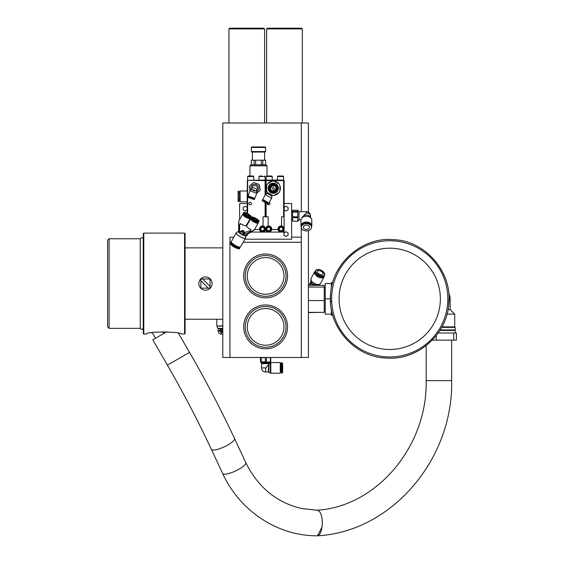 <?xml version="1.0" encoding="UTF-8"?>
<svg xmlns="http://www.w3.org/2000/svg" width="564" height="564" viewBox="0 0 564 564"><rect width="100%" height="100%" fill="white"/><g stroke="black" fill="none" stroke-linecap="round" stroke-linejoin="round"><path stroke-width="0.85" d="M249.979 190.843L256.747 193.311L254.886 198.422L248.118 195.955L249.979 190.843L251.509 189.229L256.613 191.09L257.311 189.173A2.721 2.721 0 0 0 255.689 185.69A2.721 2.721 0 0 0 252.207 187.318L257.311 189.173A2.721 2.721 0 0 1 252.369 189.546M256.655 191.732A3.969 3.969 0 0 0 258.319 186.494A3.969 3.969 0 0 0 253.158 184.618A3.969 3.969 0 0 0 251.065 189.694M247.843 197.301L254.23 199.628L254.463 198.986L248.075 196.667L247.843 197.301M286.004 326.887A20.389 20.389 0 0 0 255.421 309.227A20.389 20.389 0 0 0 255.421 344.541A20.389 20.389 0 0 0 286.004 326.887M286.004 275.916A20.389 20.389 0 0 0 255.421 258.256A20.389 20.389 0 0 0 255.421 293.569A20.389 20.389 0 0 0 286.004 275.916M241.145 231.205A1.784 1.72 36.1 0 1 243.436 230.761A1.784 1.72 36.1 0 1 244.029 233.313A1.784 1.72 36.1 0 1 241.737 233.757M243.119 231.522L242.259 231.388M241.082 231.296A1.784 1.72 36.1 0 1 243.373 230.845A1.784 1.72 36.1 0 1 243.965 233.397A1.784 1.72 36.1 0 1 241.674 233.841M241.018 223.873L240.539 223.619A4.329 1.121 29.6 0 0 243.049 225.064L242.583 224.775M246.637 225.847A4.336 1.121 -150.4 0 0 246.623 225.875A4.336 1.121 -150.4 0 0 248.498 228.138A4.336 1.121 29.6 0 0 251.029 229.604L249.612 232.107C245.439 234.236 242.753 234.885 241.554 234.053C240.236 233.433 239.425 230.768 239.136 226.058L240.553 223.555A4.336 1.121 29.6 0 0 243.091 225.022A4.336 1.121 -150.4 0 0 246.214 225.565L250.226 218.501A4.336 1.121 29.6 0 0 250.063 217.824A3.92 1.015 29.6 0 1 249.958 217.845L250.226 217.782A4.131 1.072 29.6 0 0 250.479 217.633A4.131 1.072 29.6 0 0 250.494 217.612L250.931 216.844C251.897 216.928 250.902 215.899 247.948 213.749C244.663 212.304 243.267 211.979 243.747 212.769A4.131 1.072 29.6 0 0 246.708 215.674A4.131 1.072 29.6 0 0 250.909 216.872A4.131 1.072 29.6 0 0 250.931 216.844M248.957 228.455L248.484 228.201A4.329 1.121 29.6 0 0 250.987 229.647L250.522 229.358M238.727 221.229L238.593 231.339A4.075 1.057 -150.4 0 0 241.554 234.053A4.075 1.057 -150.4 0 0 245.615 235.322L254.103 230.218L258.164 223.083A4.336 1.121 29.6 0 0 258.002 222.406M238.699 221.264L239.136 226.058M238.635 231.184A4.075 1.057 -150.4 0 1 239.827 231.071M240.75 223.696L240.292 224.014M247.159 224.93L246.722 224.676M249.612 232.107L254.167 230.056M244.268 232.678L242.802 232.34A4.075 1.057 -150.4 0 1 244.099 233.179A4.075 1.057 -150.4 0 1 245.093 234.011M244.311 232.678L250.479 230.577M249.958 217.845A3.92 1.015 29.6 0 1 246.306 216.632A3.92 1.015 29.6 0 1 243.387 214.116A3.92 1.015 29.6 0 1 243.359 213.996A4.336 1.121 29.6 0 0 242.703 214.2A4.336 1.121 29.6 0 0 242.689 214.228A4.336 1.121 29.6 0 0 245.904 217.337A4.336 1.121 29.6 0 0 250.226 218.501M248.738 217.704A2.651 0.684 -150.4 0 1 246.115 216.957A2.651 0.684 -150.4 0 1 244.134 215.096M249.767 216.689A3.92 1.015 29.6 0 0 249.006 215.998M245.46 213.989A3.92 1.015 29.6 0 0 244.473 213.685M250.183 216.752A4.131 1.072 29.6 0 0 249.133 215.772M245.587 213.756A4.131 1.072 29.6 0 0 244.205 213.361M243.331 213.509A4.131 1.072 29.6 0 0 243.31 213.537A4.131 1.072 29.6 0 0 243.303 213.862A4.131 1.072 29.6 0 0 246.376 216.506A4.131 1.072 29.6 0 0 250.226 217.782M249.203 215.652A2.037 0.529 -150.4 0 1 247.152 215.074A2.037 0.529 -150.4 0 1 245.664 213.629A2.037 0.529 -150.4 0 1 245.671 213.615A2.037 0.529 -150.4 0 1 247.723 214.186A2.037 0.529 -150.4 0 1 249.21 215.638A2.037 0.529 -150.4 0 1 249.203 215.652M258.016 222.392A3.92 1.015 29.6 0 1 257.903 222.435A3.92 1.015 29.6 0 1 254.244 221.215A3.92 1.015 29.6 0 1 251.325 218.705A3.92 1.015 29.6 0 1 251.304 218.585A4.336 1.121 29.6 0 0 250.649 218.783A4.336 1.121 29.6 0 0 250.627 218.811A4.336 1.121 29.6 0 0 253.842 221.927A4.336 1.121 29.6 0 0 258.164 223.083M256.676 222.286A2.651 0.684 -150.4 0 1 254.061 221.546A2.651 0.684 -150.4 0 1 252.08 219.678M257.713 221.278A3.92 1.015 29.6 0 0 256.951 220.587M253.405 218.571A3.92 1.015 29.6 0 0 252.418 218.275M251.269 218.092A4.131 1.072 29.6 0 0 251.255 218.12A4.131 1.072 29.6 0 0 251.248 218.444A4.131 1.072 29.6 0 0 254.322 221.088A4.131 1.072 29.6 0 0 258.164 222.371A4.131 1.072 29.6 0 0 258.418 222.223A4.131 1.072 29.6 0 0 258.439 222.195L258.869 221.426C259.8 221.49 258.834 220.482 255.986 218.388C252.616 216.886 251.184 216.541 251.692 217.359A4.131 1.072 29.6 0 0 254.702 220.291A4.131 1.072 29.6 0 0 258.855 221.455A4.131 1.072 29.6 0 0 258.869 221.426M258.129 221.342A4.131 1.072 29.6 0 0 257.078 220.355M253.532 218.346A4.131 1.072 29.6 0 0 252.15 217.951M257.142 220.235A2.037 0.529 -150.4 0 1 255.09 219.664A2.037 0.529 -150.4 0 1 253.603 218.212A2.037 0.529 -150.4 0 1 253.617 218.197A2.037 0.529 -150.4 0 1 255.668 218.776A2.037 0.529 -150.4 0 1 257.156 220.228A2.037 0.529 -150.4 0 1 257.142 220.235L256.726 220.975M245.728 235.251A4.223 1.093 -150.4 0 1 245.742 235.407A4.223 1.093 -150.4 0 1 245.685 235.569A4.223 1.093 -150.4 0 1 241.385 234.349A4.223 1.093 -150.4 0 1 238.375 231.346A4.223 1.093 -150.4 0 1 238.452 231.268A4.223 1.093 -150.4 0 1 238.593 231.205L238.72 231.177A4.223 1.093 -150.4 0 1 240.87 231.677M240.906 231.691A4.223 1.093 -150.4 0 1 243.958 233.397A4.223 1.093 -150.4 0 1 244.825 234.088M245.742 235.407L245.601 237.909A5.344 1.382 -150.4 0 1 245.58 238.029A5.344 1.382 -150.4 0 1 245.53 238.121A5.344 1.382 -150.4 0 1 240.081 236.57A5.344 1.382 -150.4 0 1 236.274 232.777A5.344 1.382 -150.4 0 1 236.288 232.756A5.344 1.382 -150.4 0 1 236.379 232.678L238.452 231.268M245.552 238.086A5.351 1.382 -150.4 0 1 245.523 238.149L240.595 246.842A5.351 1.382 -150.4 0 1 240.567 246.877A5.351 1.382 -150.4 0 1 235.188 245.368A5.351 1.382 -150.4 0 1 231.282 241.561A5.351 1.382 -150.4 0 1 231.303 241.526M238.565 246.87A3.673 0.952 -150.4 0 1 235.054 245.763A3.673 0.952 -150.4 0 1 232.297 243.317M239.756 247.102L239.806 247.243A5.048 1.304 -150.4 0 0 239.749 247.102A4.794 1.241 -150.4 0 1 239.672 247.328A4.794 1.241 -150.4 0 1 234.786 245.939A4.794 1.241 -150.4 0 1 231.374 242.541A4.794 1.241 -150.4 0 1 231.501 242.428L231.346 242.442A5.048 1.304 -150.4 0 1 231.494 242.421M239.806 247.243A5.048 1.304 -150.4 0 1 239.792 247.638A5.048 1.304 -150.4 0 1 239.77 247.666A5.048 1.304 -150.4 0 1 234.694 246.242A5.048 1.304 -150.4 0 1 231.014 242.654A5.048 1.304 -150.4 0 1 231.036 242.626A5.048 1.304 -150.4 0 1 231.346 242.442M229.936 237.247L229.936 357.47L222.801 357.47L222.801 123.001L301.296 123.001L266.631 123.001L266.631 28.912L302.311 28.912L301.599 28.2L267.35 28.2L274.978 28.2L267.35 28.2L266.631 28.912L267.35 28.2M309.925 284.721L310.496 283.762M309.925 283.925L310.242 283.269L309.925 283.925M310.242 283.269L310.249 283.283A1.784 0.423 109.2 0 1 310.545 282.691M310.496 283.727L309.502 285.264A1.784 0.423 109.2 0 1 310.214 282.881L310.545 282.508L310.524 283.713L316.333 285.335M309.833 284.883L309.502 285.264M309.692 285.165A1.784 0.423 109.2 0 1 309.925 284.08M310.947 281.422L310.538 282.176M310.214 282.881L310.545 282.508M323.066 273.681A3.06 1.678 -151.5 0 1 322.946 274.16A3.06 1.678 -151.5 0 1 319.457 274.174A3.06 1.678 -151.5 0 1 317.574 271.242A3.06 1.678 -151.5 0 1 320.662 271.037A3.06 1.678 -151.5 0 1 323.066 273.681M311.102 285.497L312.505 284.785A4.434 3.553 0 0 1 313.556 284.693L315.706 285.335M313.556 285.335L313.556 284.693M312.505 284.785L312.505 285.335M320.585 276.783A3.673 2.009 -151.5 0 1 319.386 276.508A3.673 2.009 -151.5 0 1 316.658 274.654M315.678 273.364A4.794 2.63 28.5 0 0 315.727 273.462A4.794 2.63 28.5 0 0 319.732 276.543A4.794 2.63 28.5 0 0 322.093 276.917A4.794 2.63 28.5 0 0 322.199 276.91M317.793 269.472A5.048 2.764 28.5 0 0 315.727 270.48L315.396 271.087A5.048 2.764 28.5 0 0 315.621 273.265A5.048 2.764 28.5 0 0 319.83 276.508A5.048 2.764 28.5 0 0 322.312 276.903A5.048 2.764 28.5 0 0 324.265 275.902L324.596 275.295A5.048 2.764 28.5 0 0 324.786 274.499A5.048 2.764 28.5 0 0 324.314 273.011M310.842 279.709L310.954 281.64A4.131 2.27 28.5 0 0 310.976 281.788A4.131 2.27 28.5 0 0 312.336 283.932M310.905 279.025A5.245 2.876 28.5 0 0 310.834 279.525A5.245 2.876 28.5 0 0 310.842 279.652A5.245 2.876 28.5 0 0 310.856 279.85A5.245 2.876 28.5 0 0 315.643 284.341A5.245 2.876 28.5 0 0 319.393 284.482A5.245 2.876 28.5 0 0 319.562 284.39A5.245 2.876 28.5 0 0 320.056 283.988M315.417 271.051A5.351 2.933 28.5 0 0 314.677 271.763A5.351 2.933 28.5 0 0 319.386 277.516A5.351 2.933 28.5 0 0 324.088 276.868A5.351 2.933 28.5 0 0 324.286 275.866M269.423 363.681L265.806 367.918L265.616 371.993L268.422 371.993L270.396 373.156L270.403 362.673L269.423 363.681L261.534 363.681L261.386 362.969L269.825 363.075M260.413 361.764L270.713 362.053L260.526 362.053L260.413 357.759L270.72 357.47L270.72 362.053M270.332 357.759L270.332 361.764M266.398 361.764L266.398 357.759M265.348 357.759L265.348 361.764M261.195 361.764L261.195 357.759M260.631 357.759L260.631 361.764M280.456 364.245L281.147 364.245L281.147 371.584L280.456 371.584M281.006 364.245L281.373 367.911L281.006 371.584M281.14 363.124L281.633 367.911L281.387 372.952L282.219 372.959L282.219 362.871L281.401 362.871M268.95 364.555L268.831 372.099M270.805 373.269L270.805 362.56L280.28 362.56L280.28 373.269L270.396 373.156M222.343 330.433L222.343 331.04A0.613 0.613 180 0 1 221.737 331.653L221.123 330.835L222.138 330.222L222.343 331.04A0.613 0.613 180 0 1 221.737 331.653L221.123 330.835M220.517 330.835L221.222 331.653M220.616 331.653L220.101 331.449L220.235 330.835L220.616 331.653L220.101 331.449M222.801 331.773L221.222 332.725L219.438 330.941A1.784 1.784 180 0 1 222.801 330.102L222.801 329.362M222.801 328.699L218.099 328.72L218.099 330.962L219.438 330.941L221.222 329.15L222.484 329.679M218.099 328.72L216.9 326.126L222.801 326.091M218.014 328.41L222.801 328.382M239.622 231.028L239.622 225.205M239.622 219.636L239.622 203.541L247.11 203.541M284.115 203.541L291.609 203.541L291.609 239.214L244.917 239.214M229.936 357.47L301.296 357.47L301.296 227.13A5.4 3.821 -0 0 1 300.986 225.861A5.4 3.821 -0 0 1 306.393 222.04A5.4 3.821 -0 0 1 311.793 225.861A5.4 3.821 -0 0 1 311.49 227.13M301.296 123.001L301.296 211.69L301.296 123.001L308.43 123.001L308.43 212.24M265.623 164.801L265.623 160.211L255.675 160.211L255.675 164.801L265.996 164.801L250.959 164.801L251.34 164.801L251.34 160.211L254.145 160.211L254.145 164.801M239.108 199.966L240.13 199.966M247.11 201.806L240.13 201.806L240.13 190.999L247.11 190.999M238.093 191.302L238.093 201.496L239.108 201.496L239.108 191.302L238.093 191.302M251.34 151.547L251.854 152.054L265.108 152.054L265.616 151.547L251.34 151.547L251.34 147.472L265.616 147.472L265.108 146.957L251.854 146.957L251.34 147.472M255.675 160.211L254.145 160.211M261.287 160.211L261.287 164.801M262.817 164.801L262.817 160.211M252.362 152.054L252.362 160.211M205.472 276.931A6.627 6.627 0 0 0 198.845 283.558A6.627 6.627 0 0 0 205.472 290.185A6.627 6.627 0 0 0 212.092 283.558A6.627 6.627 0 0 0 205.472 276.931M208.257 288.148L209.04 288.148A1.022 1.022 0 0 0 210.055 287.125L210.055 286.343L202.688 278.976L201.905 278.976A1.022 1.022 0 0 0 200.883 279.991L200.883 280.773L208.257 288.148L201.905 288.148A1.022 1.022 0 0 1 200.883 287.125L200.883 280.773M202.688 278.976L209.04 278.976A1.022 1.022 0 0 1 210.055 279.991L210.055 286.343M166.747 331.766L152.809 339.81L167.43 365.127M167.395 365.141L189.532 352.359C205.994 380.89 220.982 409.591 234.497 438.461A12.782 3.271 154.9 0 1 222.921 447.464A12.782 3.271 154.9 0 1 211.338 449.296C198.147 421.104 183.497 393.052 167.395 365.141M317.412 535.786C391.183 532.071 453.378 459.512 451.658 380.637L426.172 380.637C427.512 446.688 376.47 506.542 317.095 510.244L319.076 511.047A12.782 4.998 90.3 0 1 322.178 525.303A12.782 4.998 90.3 0 1 317.201 535.8C277.488 536.011 239.686 510.913 222.625 473.415A12.782 3.271 -25.1 0 0 234.201 471.582A12.782 3.271 -25.1 0 0 245.777 462.586L234.497 438.461M245.777 462.586C257.931 487.183 276.459 502.475 301.366 508.46L317.701 510.286M317.447 535.786L321.981 527.157M155.46 338.28L152.188 332.612M163.849 333.437L162.813 331.646M455.226 333L455.226 330.455L439.899 330.455M453.724 333L453.724 340.134L456.396 340.134L456.396 333L438.2 333M453.724 340.134L432.285 340.134M436.247 340.134L436.247 335.615M140.225 239.214C141.479 237.24 142.488 237.141 143.256 238.917L143.256 328.206C142.072 329.884 141.063 329.785 140.225 327.903M140.225 328.354L140.225 238.762L109.113 238.762L109.113 328.354L140.225 328.354M222.801 247.878L185.084 247.878L185.084 233.609L184.569 233.101L143.799 233.101L143.799 334.022L146.527 334.022C146.062 331.195 181.114 331.59 181.841 334.022L184.569 334.022L184.569 233.101M151.674 332.711L150.976 332.859M109.113 328.354L107.604 326.845L107.604 240.271L109.113 238.762M184.569 334.022L185.084 333.514L185.084 247.878M143.799 334.022L143.284 333.514L143.284 233.609L143.799 233.101M447.019 314.141L454.711 314.141L454.711 326.887L441.972 326.887M454.711 330.455L455.226 329.94L440.216 329.94M455.226 329.94L455.226 327.395L441.697 327.395M449.022 298.849L450.128 298.849L450.128 309.558L448.049 309.558M331.442 302.142L331.061 301.169M339.126 296.833A50.647 50.647 0 0 1 391.74 248.245A50.647 50.647 0 0 1 440.329 300.866A50.647 50.647 0 0 1 387.715 349.454A50.647 50.647 0 0 1 339.126 296.833A50.647 50.647 0 0 1 391.74 248.245A50.647 50.647 0 0 1 440.329 300.866A50.647 50.647 0 0 1 387.715 349.454M330.582 294.655A59.29 59.29 0 0 0 330.433 298.335A12.817 12.817 0 0 1 330.582 294.655M392.036 240.793A58.106 58.106 0 0 1 447.788 301.162A58.106 58.106 0 0 1 387.412 356.913A58.106 58.106 0 0 1 331.667 296.537A58.106 58.106 0 0 1 392.036 240.793A58.106 58.106 0 0 1 447.788 301.162A58.106 58.106 0 0 1 387.412 356.913A58.106 58.106 0 0 1 331.667 296.537A58.106 58.106 0 0 1 392.036 240.793M331.364 309.326L331.364 315.163L332.725 315.163M332.725 282.543L331.364 282.543L331.364 288.366M331.364 314.141L325.252 314.141L325.252 283.558L331.364 283.558M325.252 298.849L330.433 298.849M308.43 312.371L324.229 312.371L324.229 287.055L308.43 287.055M324.229 300.577L308.43 300.577M324.229 287.055L324.229 285.335L308.43 285.335M228.913 123.001L228.913 28.912L264.594 28.912L264.594 123.001L229.936 123.001M293.139 28.2L275.81 28.2M263.882 28.2L264.594 28.912L263.882 28.2L264.594 28.912L263.882 28.2L229.633 28.2L228.913 28.912L229.633 28.2M255.421 28.2L238.093 28.2M301.296 237.247L301.296 227.13M301.296 357.47L308.43 357.47L308.43 230.606M265.616 253.997A21.918 21.918 0 0 1 287.534 275.916A21.918 21.918 0 0 1 265.616 297.834A21.918 21.918 0 0 1 243.697 275.916A21.918 21.918 0 0 1 265.616 253.997M265.616 304.969A21.918 21.918 0 0 1 287.534 326.887A21.918 21.918 0 0 1 265.616 348.806A21.918 21.918 0 0 1 243.697 326.887A21.918 21.918 0 0 1 265.616 304.969M229.936 242.273L231.402 242.273M243.183 242.273L301.296 242.273M308.438 187.065L308.43 201.658M308.452 191.217L308.438 198.359M222.801 319.238L185.084 319.238M308.43 312.611L320.105 312.371M320.105 285.335L318.329 285.088M309.509 285.088L308.43 285.088M265.108 180.6L265.108 180.092L247.37 180.346L265.108 180.6L265.108 195.165M247.624 213.566L247.624 180.6M249.662 219.495L249.662 220.517M254.512 229.534L259.539 229.534A3.06 3.06 0 0 1 263.064 226.009L263.064 216.787L266.123 216.787L266.123 202.962M265.108 202.37L268.048 204.069L268.386 203.484L262.5 200.086L262.161 200.671L265.108 202.37L265.108 216.787M250.169 204.81A1.276 1.276 0 0 1 248.893 203.541A1.276 1.276 0 0 1 250.169 202.264A1.276 1.276 0 0 1 251.445 203.541A1.276 1.276 0 0 1 250.169 204.81M247.11 213.305L247.37 180.346M265.362 180.346L265.616 194.517M265.616 202.666L265.616 216.787M266.123 216.787L268.161 216.787L268.161 226.009A3.06 3.06 0 0 0 265.616 229.019A3.06 3.06 0 0 1 262.556 232.079L251.05 232.079M247.11 224.902L247.11 223.986M259.539 229.534A3.06 3.06 0 0 0 262.556 232.079A3.06 3.06 0 0 0 265.616 229.019A3.06 3.06 0 0 0 263.064 226.009M266.123 194.136L266.123 180.6L283.607 180.6L283.607 216.787L284.115 216.787L284.115 180.6L283.607 180.092L266.123 180.092L266.123 180.6M268.161 226.009A3.06 3.06 0 0 1 271.686 229.534L278.045 229.534A3.06 3.06 0 0 1 281.57 226.009L281.57 216.787L283.607 216.787M269.247 202.398A1.276 1.276 0 0 1 268.675 204.81A1.276 1.276 0 0 1 267.406 203.703M267.844 202.384L267.505 202.969A1.276 1.276 0 0 1 267.985 202.462M284.115 216.787L284.115 232.079L262.556 232.079M268.675 232.079A3.06 3.06 0 0 1 265.616 229.019A3.06 3.06 0 0 0 268.675 232.079A3.06 3.06 0 0 0 271.686 229.534M284.115 229.019A3.06 3.06 0 0 1 281.055 232.079L284.115 232.079M264.185 229.964L262.556 230.909L260.928 229.964L260.928 228.082L262.556 227.137L264.185 228.082L264.185 229.964M270.304 229.964L268.675 230.909L267.04 229.964L267.04 228.082L268.675 227.137L270.304 228.082L270.304 229.964M278.045 229.534A3.06 3.06 0 0 0 284.108 229.28A3.06 3.06 0 0 0 281.57 226.009M282.691 229.964L281.055 230.909L279.427 229.964L279.427 228.082L281.055 227.137L282.691 228.082L282.691 229.964M272.574 185.528L275.267 190.202A2.806 2.806 0 0 1 273.949 190.963L271.249 186.296A2.806 2.806 0 0 1 275.69 186.846A2.806 2.806 0 0 1 275.267 190.202M273.949 190.963A2.806 2.806 0 0 1 271.249 186.296M274.788 185.598A3.06 3.06 0 0 1 275.909 189.779A3.06 3.06 0 0 1 271.728 190.893A3.06 3.06 0 0 1 270.614 186.719A3.06 3.06 0 0 1 274.788 185.598M275.042 185.154A3.567 3.567 0 0 1 276.353 190.033A3.567 3.567 0 0 1 271.474 191.337A3.567 3.567 0 0 1 270.17 186.465A3.567 3.567 0 0 1 275.042 185.154M270.713 192.662A5.097 5.097 0 0 1 268.845 185.697A5.097 5.097 0 0 1 275.81 183.829A5.097 5.097 0 0 1 277.671 190.794A5.097 5.097 0 0 1 270.713 192.662M272.377 181.107L274.146 181.107L279.004 183.913L279.885 185.443L279.885 191.055L279.004 192.585L274.146 195.391L272.377 195.391L267.519 192.585L266.631 191.055L266.631 185.443L267.519 183.913L272.377 181.107M279.885 190.893A7.135 7.135 0 0 0 279.885 185.598M274.28 195.306A7.135 7.135 0 0 0 278.87 192.662M267.653 192.662L267.653 192.662A7.135 7.135 0 0 0 272.243 195.306M266.631 185.598A7.135 7.135 0 0 0 266.631 190.893M272.243 181.185A7.135 7.135 0 0 0 267.653 183.829M278.87 183.829A7.135 7.135 0 0 0 274.28 181.185M269.691 194.425C273.018 195.68 273.018 195.68 269.691 194.425C273.018 195.68 273.018 195.68 269.691 194.425L267.604 192.599L269.691 194.425M272.299 195.341L271.876 196.082L267.167 193.36L267.59 192.627M267.167 193.36L265.383 194.686L271.622 198.288L271.876 196.082M265.383 194.686L262.662 199.395L268.901 202.998L271.622 198.288M284.115 207.34L286.004 206.248L288.07 207.439L288.07 209.829L286.004 211.021L284.115 209.928M288.07 235.315L286.004 236.506L283.939 235.315L283.939 232.925L286.004 231.733L288.07 232.925L288.07 235.315M278.003 176.01L280.548 176.01L278.003 176.01L277.488 176.525L283.607 176.525L283.1 176.01L280.548 176.01L283.1 176.01M283.607 180.092L283.607 176.525M266.631 176.01L269.183 176.01L266.631 176.01L266.123 176.525L272.243 176.525L271.728 176.01L269.183 176.01L271.728 176.01M272.243 180.092L272.243 176.525M250.028 190.794L249.316 186.733L249.619 185.908L253.349 182.778L254.216 182.623L258.784 184.287L259.355 184.964L260.201 189.758L259.898 190.59L256.74 193.233M247.11 209.928L245.227 211.021L243.162 209.829L243.162 207.439L245.227 206.248L247.11 207.34M247.293 234.321L247.293 235.315L245.692 236.231M262.048 176.01L260.413 176.01M265.108 180.092L265.108 176.525L264.594 176.01M248.132 176.01L250.677 176.01L248.132 176.01L247.624 176.525L253.737 176.525L253.229 176.01L250.677 176.01L253.229 176.01M253.737 180.092L253.737 176.525M309.446 227.306A3.06 2.164 -0 0 1 306.393 229.463A3.06 2.164 -0 0 1 303.333 227.306A3.06 2.164 -0 0 1 306.393 225.142A3.06 2.164 -0 0 1 309.446 227.306M311.257 218.437L310.066 216.682A4.075 2.883 180 0 0 303.333 216.026L301.521 218.437A5.4 3.821 -0 0 1 306.393 216.273A5.4 3.821 -0 0 1 311.257 218.437A5.4 3.821 -0 0 1 311.793 220.094L311.793 225.861M300.986 225.861L300.986 220.094A5.4 3.821 -0 0 1 301.521 218.437M306.393 212.889A4.075 2.883 -0 0 1 310.468 215.772A4.075 4.075 0 0 0 306.393 211.69L306.393 212.889L303.333 216.026M301.296 227.306A5.097 3.603 -0 0 1 306.393 223.696A5.097 3.603 -0 0 1 311.49 227.306L311.49 226.58A5.097 3.603 180 0 0 306.393 222.977A5.097 3.603 180 0 0 301.296 226.58L301.296 227.306A5.097 3.603 -0 0 0 306.393 230.909A5.097 3.603 -0 0 0 311.49 227.306M292.631 221.095L297.729 221.321L292.631 221.095L292.631 217.655L297.729 217.655L297.729 216.802L292.631 216.802L292.631 217.655M297.729 221.116L298.998 219.847L298.998 211.69L297.729 210.217L292.631 210.217L292.631 216.802M297.729 221.095L297.729 217.655M292.631 212.099L297.729 212.099L297.729 211.479L292.631 211.479M297.729 216.802L297.729 212.099M297.729 210.421L297.729 211.479M283.967 326.887A18.351 18.351 0 0 1 256.437 342.778A18.351 18.351 0 0 1 256.437 310.997A18.351 18.351 0 0 1 283.967 326.887M283.967 275.916A18.351 18.351 0 0 1 256.437 291.807A18.351 18.351 0 0 1 256.437 260.025A18.351 18.351 0 0 1 283.967 275.916M250.881 216.379A4.131 1.072 29.6 0 0 247.864 213.876A4.131 1.072 29.6 0 0 244.17 212.572M243.768 212.741A4.131 1.072 29.6 0 0 243.747 212.769L243.31 213.537M250.832 216.59A3.92 1.015 29.6 0 0 248.04 213.805A3.92 1.015 29.6 0 0 244.043 212.67A3.92 1.015 29.6 0 0 246.835 215.455A3.92 1.015 29.6 0 0 250.832 216.59M251.706 217.33A4.131 1.072 29.6 0 0 251.692 217.359L251.255 218.12M258.827 220.968A4.131 1.072 29.6 0 0 255.915 218.522A4.131 1.072 29.6 0 0 252.108 217.161M251.981 217.26A3.92 1.015 29.6 0 0 254.78 220.045A3.92 1.015 29.6 0 0 258.777 221.18A3.92 1.015 29.6 0 0 255.978 218.395A3.92 1.015 29.6 0 0 251.981 217.26M245.58 238.029L245.523 238.149A5.351 1.382 -150.4 0 1 245.502 238.184A5.351 1.382 -150.4 0 1 240.045 236.633A5.351 1.382 -150.4 0 1 236.21 232.869A5.351 1.382 -150.4 0 1 236.238 232.833A5.351 1.382 -150.4 0 1 236.253 232.812M231.402 243.105A5.048 1.304 -150.4 0 1 232.213 243.232M238.678 246.905A5.048 1.304 -150.4 0 1 239.207 247.525M239.792 247.638L239.397 248.322A5.048 1.304 -150.4 0 1 239.376 248.357A5.048 1.304 -150.4 0 1 234.236 246.898A5.048 1.304 -150.4 0 1 230.62 243.345A5.048 1.304 -150.4 0 1 230.641 243.317M231.635 243.465A4.794 1.241 -150.4 0 1 232.417 243.627M238.234 246.926A4.794 1.241 -150.4 0 1 238.776 247.518M238.889 248.569A4.794 1.241 -150.4 0 1 234.159 247.053A4.794 1.241 -150.4 0 1 230.676 243.909M315.727 270.48A5.048 2.764 28.5 0 0 320.162 275.902A5.048 2.764 28.5 0 0 324.596 275.295L324.808 274.421C322.552 269.944 319.52 268.633 315.727 270.48M320.26 269.839A4.794 2.63 28.5 0 0 315.861 271.171A4.794 2.63 28.5 0 0 320.26 275.57A4.794 2.63 28.5 0 0 324.652 274.238A4.794 2.63 28.5 0 0 320.26 269.839M310.947 281.478A4.026 2.207 28.5 0 0 311.807 283.777M310.856 279.85L311.102 278.355A5.351 2.933 28.5 0 0 310.898 279.201A5.351 2.933 28.5 0 0 315.805 284.108A5.351 2.933 28.5 0 0 320.507 283.466L319.393 284.482M268.563 365.098L268.422 371.993M269.846 362.969L261.386 362.969M265.806 367.918L261.534 367.918A4.075 4.075 0 0 0 265.616 371.993M282.36 363.815L282.472 372.705M220.122 330.948L219.184 330.962M222.801 334.092L221.229 334.092L221.229 332.725M216.9 326.126L222.801 325.781M291.609 237.176L301.296 237.176M229.936 237.176L233.771 237.176M249.944 176.01L249.944 165.816L267.019 165.816L265.996 164.801M260.011 229.019A2.545 2.545 0 0 1 262.556 226.474A2.545 2.545 0 0 1 265.108 229.019A2.545 2.545 0 0 1 262.556 231.571A2.545 2.545 0 0 1 260.011 229.019M266.123 229.019A2.545 2.545 0 0 1 268.675 226.474A2.545 2.545 0 0 1 271.221 229.019A2.545 2.545 0 0 1 268.675 231.571A2.545 2.545 0 0 1 266.123 229.019M278.51 229.019A2.545 2.545 0 0 1 281.055 226.474A2.545 2.545 0 0 1 283.607 229.019A2.545 2.545 0 0 1 281.055 231.571A2.545 2.545 0 0 1 278.51 229.019M271.094 192A4.336 4.336 0 0 0 277.009 190.413A4.336 4.336 0 0 0 275.429 184.491A4.336 4.336 0 0 0 269.507 186.078A4.336 4.336 0 0 0 271.094 192M259.496 176.01L258.989 176.525L265.108 176.525M249.267 196.371L249.034 197.012M253.737 197.999L253.504 198.641M256.613 191.09L256.747 193.311M251.509 189.229L252.207 187.318M238.678 221.292L242.689 214.228M245.664 213.629L245.234 214.383M244.466 215.737L244.191 216.216M249.21 215.638L248.78 216.393M248.012 217.753L247.744 218.233M246.623 225.875L250.627 218.811M253.603 218.212L253.18 218.966M252.411 220.327L252.136 220.806M255.957 222.336L255.682 222.815M231.282 241.561L236.288 232.756M231.014 242.654L230.62 243.345C229.372 243.112 230.542 244.346 234.152 247.06C238.614 248.921 240.363 249.344 239.397 248.322M237.712 247.272L237.923 246.898M232.389 244.254L232.601 243.881M317.899 285.335L319.513 284.418M320.507 283.466L324.088 276.868M311.102 278.355L314.677 271.763M261.386 362.772L260.709 362.053M269.846 362.772L270.523 362.053M261.534 363.681L261.534 367.918M282.219 362.871C282.613 364.224 282.423 359.762 282.698 367.911C282.444 375.927 282.585 371.718 282.219 372.959M270.805 362.56L270.396 362.673M218.099 330.962A3.13 3.13 0 0 0 221.229 334.092M216.816 325.816L216.816 319.238M249.944 165.816L250.959 164.801M267.019 176.01L267.019 165.816M240.13 192.832L239.108 192.832M265.616 151.547L265.616 147.472M264.594 160.211L264.594 152.054M189.497 352.38L178.485 333.31M222.625 473.415L211.338 449.296M451.658 380.637L451.658 340.134M426.172 380.637L426.172 345.626M454.711 326.887L455.226 327.395M450.128 309.558L454.711 314.141M450.128 298.849A11.217 11.217 0 0 0 448.782 293.527M449.022 299.35L448.81 303.911M330.483 296.495C328.311 327.409 355.193 357.16 386.016 358.027C416.711 361.016 447.097 334.854 448.803 303.911C452.561 272.151 425.221 240.483 393.439 239.672C361.806 236.506 330.716 264.509 330.483 296.495M324.229 309.53L325.252 309.53M324.229 288.169L325.252 288.169M302.311 123.001L302.311 28.912L301.599 28.2M263.726 200.008L263.388 200.594M277.488 176.525L277.488 180.092M266.123 176.525L266.123 180.092M258.989 176.525L258.989 180.092M247.624 176.525L247.624 180.092M310.468 217.274L310.468 215.772M306.393 211.69L298.998 211.69M301 219.847L298.998 219.847M292.631 211.183L291.609 211.183M292.631 220.355L291.609 220.355"/></g></svg>
